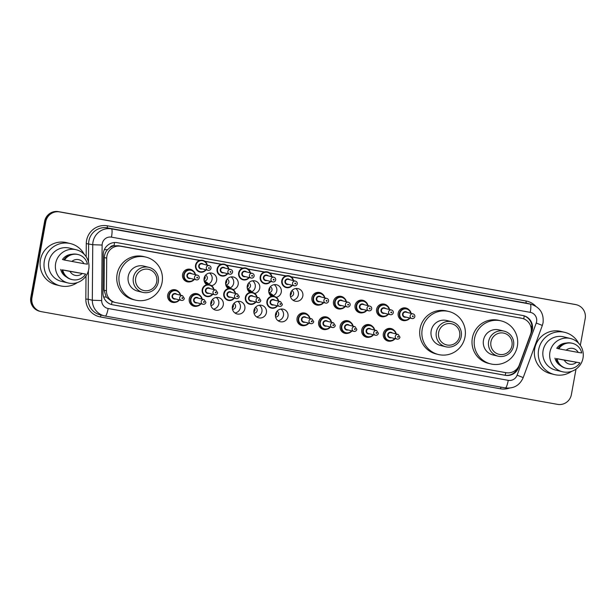 <?xml version="1.0" encoding="UTF-8"?>
<svg xmlns="http://www.w3.org/2000/svg" width="616" height="616" viewBox="0 0 616 616"><rect width="100%" height="100%" fill="white"/><g stroke="black" fill="none" stroke-linecap="round" stroke-linejoin="round"><path stroke-width="0.92" d="M391.514 340.91A6.437 6.329 -76.4 0 1 383.321 333.687A6.437 6.329 -76.4 0 1 394.094 330.291M369.954 337.037A6.437 6.329 -76.4 0 1 361.761 329.822A6.437 6.329 -76.4 0 1 372.526 326.418M348.394 333.164A6.437 6.329 -76.4 0 1 340.194 325.949A6.437 6.329 -76.4 0 1 350.966 322.545M326.827 329.291A6.437 6.329 -76.4 0 1 318.634 322.076A6.437 6.329 -76.4 0 1 329.406 318.672M305.267 325.417A6.437 6.329 -76.4 0 1 297.074 318.202A6.437 6.329 -76.4 0 1 307.846 314.799M280.904 309.078A6.437 6.329 -76.4 0 1 278.078 320.72M287.965 316.562A6.437 6.329 -76.4 0 1 280.218 321.706A6.437 6.329 -76.4 0 1 275.514 314.329A6.437 6.329 -76.4 0 1 283.26 309.194A6.437 6.329 -76.4 0 1 287.965 316.562M259.344 305.205A6.437 6.329 -76.4 0 1 256.51 316.855M266.405 312.697A6.437 6.329 -76.4 0 1 258.658 317.833A6.437 6.329 -76.4 0 1 253.954 310.456A6.437 6.329 -76.4 0 1 261.692 305.32A6.437 6.329 -76.4 0 1 266.405 312.697M237.776 301.332A6.437 6.329 -76.4 0 1 234.95 312.982M244.845 308.824A6.437 6.329 -76.4 0 1 237.098 313.96A6.437 6.329 -76.4 0 1 232.386 306.583A6.437 6.329 -76.4 0 1 240.132 301.447A6.437 6.329 -76.4 0 1 244.845 308.824M216.216 297.466A6.437 6.329 -76.4 0 1 213.39 309.109M223.285 304.951A6.437 6.329 -76.4 0 1 215.538 310.087A6.437 6.329 -76.4 0 1 210.826 302.71A6.437 6.329 -76.4 0 1 218.572 297.574A6.437 6.329 -76.4 0 1 223.285 304.951M197.459 306.06A6.437 6.329 -76.4 0 1 189.266 298.845A6.437 6.329 -76.4 0 1 200.038 295.441M175.899 302.187A6.437 6.329 -76.4 0 1 167.706 294.972A6.437 6.329 -76.4 0 1 178.478 291.568M384.823 316.485A6.437 6.329 -76.4 0 1 376.622 309.27A6.437 6.329 -76.4 0 1 387.395 305.867M363.255 312.612A6.437 6.329 -76.4 0 1 355.062 305.397A6.437 6.329 -76.4 0 1 365.835 301.994M341.695 308.739A6.437 6.329 -76.4 0 1 333.502 301.524A6.437 6.329 -76.4 0 1 344.275 298.129M320.135 304.866A6.437 6.329 -76.4 0 1 311.942 297.651A6.437 6.329 -76.4 0 1 322.715 294.255M406.383 320.358A6.437 6.329 -76.4 0 1 398.182 313.144A6.437 6.329 -76.4 0 1 408.955 309.74M295.765 288.527A6.437 6.329 -76.4 0 1 292.939 300.177M302.833 296.019A6.437 6.329 -76.4 0 1 295.087 301.155A6.437 6.329 -76.4 0 1 290.382 293.778A6.437 6.329 -76.4 0 1 298.121 288.642A6.437 6.329 -76.4 0 1 302.833 296.019M274.205 284.654A6.437 6.329 -76.4 0 1 272.626 295.988M271.464 296.358A6.437 6.329 -76.4 0 1 276.561 284.769A6.437 6.329 -76.4 0 1 276.253 297.328M252.645 280.788A6.437 6.329 -76.4 0 1 251.066 292.123M249.904 292.485A6.437 6.329 -76.4 0 1 255.001 280.896A6.437 6.329 -76.4 0 1 254.693 293.455M231.085 276.915A6.437 6.329 -76.4 0 1 229.499 288.25M228.344 288.619A6.437 6.329 -76.4 0 1 233.441 277.023A6.437 6.329 -76.4 0 1 233.125 289.589M209.525 273.042A6.437 6.329 -76.4 0 1 207.939 284.376M206.776 284.746A6.437 6.329 -76.4 0 1 211.881 273.15A6.437 6.329 -76.4 0 1 211.565 285.716M190.768 281.635A6.437 6.329 -76.4 0 1 182.575 274.42A6.437 6.329 -76.4 0 1 193.339 271.017M276.307 312.189A3.018 2.965 -76.4 0 1 275.414 315.854M275.583 317.009A3.018 2.965 103.6 0 0 276.984 311.234M254.739 308.316A3.018 2.965 -76.4 0 1 253.854 311.981M254.023 313.144A3.018 2.965 103.6 0 0 255.424 307.361M233.179 304.45A3.018 2.965 -76.4 0 1 232.294 308.108M232.463 309.27A3.018 2.965 103.6 0 0 233.864 303.495M211.619 300.577A3.018 2.965 -76.4 0 1 210.734 304.235M210.903 305.397A3.018 2.965 103.6 0 0 212.304 299.622M291.168 291.645A3.018 2.965 -76.4 0 1 290.282 295.303M290.452 296.465A3.018 2.965 103.6 0 0 291.853 290.683M269.608 287.772A3.018 2.965 -76.4 0 1 268.722 291.43M268.892 292.592A3.018 2.965 103.6 0 0 270.293 286.817M248.048 283.899A3.018 2.965 -76.4 0 1 247.162 287.556M247.332 288.719A3.018 2.965 103.6 0 0 248.733 282.944M226.488 280.026A3.018 2.965 -76.4 0 1 225.602 283.683M225.764 284.846A3.018 2.965 103.6 0 0 227.173 279.071M204.928 276.153A3.018 2.965 -76.4 0 1 204.035 279.81M204.204 280.973A3.018 2.965 103.6 0 0 205.605 275.198M199.653 260.437L120.736 246.269A12.074 11.866 103.6 0 0 106.707 258.142L106.445 290.798A12.074 11.866 103.6 0 0 116.154 302.679L506.036 372.695A12.074 11.866 103.6 0 0 519.319 364.942L530.561 334.257A12.074 11.866 103.6 0 0 521.598 318.256L291.268 276.892M109.995 247.517A12.074 11.866 -76.4 0 1 114.222 245.776L114.022 245.738A4.027 3.958 103.6 0 0 109.995 247.517L107.484 249.696C105.475 251.944 104.427 254.57 104.35 257.565L104.081 290.228L106.206 297.035L112.081 301.64L113.975 302.148M522.283 318.403L291.022 276.707M199.946 260.352L118.557 245.738L114.222 245.776M286.194 275.845L269.462 272.834M264.634 271.972L247.894 268.969M243.074 268.099L226.334 265.096M221.514 264.226L204.774 261.223M285.901 275.93L269.708 273.019M264.341 272.056L248.14 269.146M242.781 268.183L226.58 265.273M221.213 264.31L205.02 261.4M532.363 329.491A12.074 11.866 103.6 0 0 522.845 315.515L117.302 242.689A12.074 11.866 103.6 0 0 103.272 254.562L102.964 292.931A12.074 11.866 103.6 0 0 112.674 304.812L505.312 375.321A12.074 11.866 103.6 0 0 518.595 367.575L531.808 331.524A12.074 11.866 103.6 0 0 532.363 329.491M523.238 315.592A12.074 11.866 -76.4 0 1 531.246 331.339M576.014 369.115L571.386 394.579A12.074 11.866 -76.4 0 1 557.549 404.365L41.48 311.681A12.074 11.866 -76.4 0 1 31.963 297.713L45.777 221.698A12.074 11.866 -76.4 0 1 59.606 211.919L575.683 304.597A12.074 11.866 -76.4 0 1 585.2 318.572L580.334 345.353M40.787 311.534L39.632 311.257A12.074 11.866 -76.4 0 1 30.8 297.428L44.614 221.421A12.074 11.866 -76.4 0 1 58.451 211.635L575.105 304.458A12.074 11.866 -76.4 0 1 575.791 304.604A12.074 11.866 -76.4 0 0 575.105 304.458L59.028 211.781L575.683 304.597M44.614 221.421L45.191 221.56A12.074 11.866 -76.4 0 1 59.028 211.781A12.074 11.866 -76.4 0 0 45.191 221.56L31.378 297.567L45.191 221.56L45.777 221.698M40.209 311.396A12.074 11.866 -76.4 0 1 31.378 297.567A12.074 11.866 -76.4 0 0 40.209 311.396M517.948 367.613A12.074 11.866 -76.4 0 1 504.735 375.183L112.097 304.674A12.074 11.866 -76.4 0 1 111.696 304.597M574.52 304.319A12.074 11.866 -76.4 0 1 575.213 304.466L576.368 304.743M571.625 371.348A21.729 21.352 -76.4 0 1 538.623 349.703A21.729 21.352 -76.4 0 1 578.486 343.081M554.515 374.59L550.596 373.642A21.729 21.352 -76.4 0 1 534.703 348.748A21.729 21.352 -76.4 0 1 560.845 331.408L564.764 332.355M549.926 352.16A17.102 16.801 -76.4 0 1 570.501 338.515A17.102 16.801 -76.4 0 1 583.005 358.104A17.102 16.801 -76.4 0 1 562.431 371.748A17.102 16.801 -76.4 0 1 549.926 352.16M562.431 371.748L555.609 370.093A17.102 16.801 -76.4 0 1 543.096 350.504A17.102 16.801 -76.4 0 1 563.671 336.86L570.501 338.515M557.134 358.705L579.933 362.847A12.874 12.651 -76.4 0 1 557.003 358.728L557.134 358.705M560.614 365.673A12.074 11.866 -76.4 0 1 554.954 358.173M576.437 362.331A8.046 7.908 -76.4 0 1 564.279 360.152L579.933 362.847M564.279 360.152L557.003 358.728M566.335 368.353L565.603 368.175A12.874 12.651 -76.4 0 1 556.279 358.55M558.111 348.61L556.748 348.279A12.074 11.866 -76.4 0 1 566.096 343.081M566.081 350.258A8.046 7.908 -76.4 0 1 578.232 352.437L558.804 348.825A12.874 12.651 -76.4 0 1 581.735 352.945L578.232 352.437M558.804 348.825L558.081 348.656A12.874 12.651 -76.4 0 1 571.679 343.143L572.403 343.32M490.944 341.857A10.865 10.672 -76.4 0 1 503.395 333.048A10.865 10.672 -76.4 0 1 511.965 345.63A10.865 10.672 -76.4 0 1 499.514 354.431A10.865 10.672 -76.4 0 1 490.944 341.857M488.642 341.418A12.874 12.651 -76.4 0 1 504.127 331.139A12.874 12.651 -76.4 0 1 513.552 345.892A12.874 12.651 -76.4 0 1 498.059 356.163A12.874 12.651 -76.4 0 1 488.642 341.418M504.127 331.139L498.975 329.891A12.874 12.651 103.6 0 0 483.483 340.163A12.874 12.651 103.6 0 0 492.9 354.916L498.059 356.163M474.536 338.561A22.13 21.745 -76.4 0 1 501.155 320.897A22.13 21.745 -76.4 0 1 517.348 346.246A22.13 21.745 -76.4 0 1 490.721 363.91A22.13 21.745 -76.4 0 1 474.536 338.561M490.721 363.91L488.542 363.378A22.13 21.745 -76.4 0 1 472.357 338.03A22.13 21.745 -76.4 0 1 498.983 320.366L501.155 320.897M438.638 332.463A10.865 10.672 -76.4 0 1 451.089 323.662A10.865 10.672 -76.4 0 1 459.659 336.236A10.865 10.672 -76.4 0 1 447.208 345.037A10.865 10.672 -76.4 0 1 438.638 332.463M436.328 332.024A12.874 12.651 -76.4 0 1 451.821 321.745A12.874 12.651 -76.4 0 1 461.238 336.498A12.874 12.651 -76.4 0 1 445.745 346.77A12.874 12.651 -76.4 0 1 436.328 332.024M451.821 321.745L446.669 320.497A12.874 12.651 103.6 0 0 431.177 330.769A12.874 12.651 103.6 0 0 440.594 345.522L445.745 346.77M422.222 329.167A22.13 21.745 -76.4 0 1 448.848 311.504A22.13 21.745 -76.4 0 1 465.034 336.852A22.13 21.745 -76.4 0 1 438.415 354.516A22.13 21.745 -76.4 0 1 422.222 329.167M438.415 354.516L436.236 353.984A22.13 21.745 -76.4 0 1 420.05 328.636A22.13 21.745 -76.4 0 1 446.669 310.972L448.848 311.504M135.689 278.055A10.865 10.672 -76.4 0 1 148.14 269.254A10.865 10.672 -76.4 0 1 156.71 281.828A10.865 10.672 -76.4 0 1 144.26 290.629A10.865 10.672 -76.4 0 1 135.689 278.055M133.379 277.616A12.874 12.651 -76.4 0 1 148.872 267.336A12.874 12.651 -76.4 0 1 158.289 282.09A12.874 12.651 -76.4 0 1 142.796 292.369A12.874 12.651 -76.4 0 1 133.379 277.616M148.872 267.336L143.721 266.089A12.874 12.651 103.6 0 0 128.228 276.368A12.874 12.651 103.6 0 0 137.645 291.114L142.796 292.369M119.273 274.759A22.13 21.745 -76.4 0 1 145.9 257.095A22.13 21.745 -76.4 0 1 162.085 282.444A22.13 21.745 -76.4 0 1 135.458 300.108A22.13 21.745 -76.4 0 1 119.273 274.759M135.458 300.108L133.287 299.584A22.13 21.745 -76.4 0 1 117.094 274.228A22.13 21.745 -76.4 0 1 143.721 256.564L145.9 257.095M77.347 282.582A21.729 21.352 -76.4 0 1 44.344 260.938A21.729 21.352 -76.4 0 1 84.207 254.316M60.237 285.824L56.318 284.877A21.729 21.352 -76.4 0 1 40.425 259.983A21.729 21.352 -76.4 0 1 66.567 242.642L70.486 243.597M55.648 263.394A17.102 16.801 -76.4 0 1 76.222 249.75A17.102 16.801 -76.4 0 1 88.727 269.338A17.102 16.801 -76.4 0 1 68.153 282.983A17.102 16.801 -76.4 0 1 55.648 263.394M68.153 282.983L61.331 281.327A17.102 16.801 -76.4 0 1 48.818 261.738A17.102 16.801 -76.4 0 1 69.392 248.094L76.222 249.75M62.855 269.939L85.655 274.082A12.874 12.651 -76.4 0 1 62.724 269.962L62.855 269.939M66.336 276.907A12.074 11.866 -76.4 0 1 60.676 269.408M82.159 273.566A8.046 7.908 -76.4 0 1 70.001 271.387L85.655 274.082M70.001 271.387L62.724 269.962M72.057 279.587L71.325 279.41A12.874 12.651 -76.4 0 1 62 269.785M63.833 259.844L62.47 259.513A12.074 11.866 -76.4 0 1 71.818 254.316M71.802 261.492A8.046 7.908 -76.4 0 1 83.953 263.671L64.526 260.06A12.874 12.651 -76.4 0 1 87.457 264.179L83.953 263.671M64.526 260.06L63.802 259.89A12.874 12.651 -76.4 0 1 77.4 254.385L78.124 254.554M104.343 249.649A12.074 0.516 0.5 0 0 107.484 249.696M523.754 318.865A12.074 2.241 -79.8 0 0 524.201 315.9M505.182 375.252A12.074 2.241 -79.8 0 0 505.751 372.642M514.776 370.801L515.808 371.202M111.457 304.527A12.074 2.241 -79.8 0 0 112.081 301.64M530.676 326.157L531.97 326.649M103.627 296.997A12.074 0.516 0.5 0 0 106.206 297.035M114.022 245.738A12.074 2.241 -79.8 0 0 114.522 242.527M519.411 317.725L521.598 318.256M104.081 290.228L106.445 290.798M104.35 257.565L106.707 258.142M118.557 245.738L120.736 246.269M536.598 321.668A8.046 7.908 103.6 0 0 530.253 312.351L111.481 237.145A8.046 7.908 103.6 0 0 102.125 245.06L101.671 300.577A8.046 7.908 103.6 0 0 108.146 308.5L508.254 380.349A8.046 7.908 103.6 0 0 517.109 375.183L536.228 323.023A8.046 7.908 103.6 0 0 536.598 321.668M108.146 308.5A8.046 1.494 100.2 0 1 105.274 316.062A16.093 15.816 -76.4 0 1 92.308 300.223L92.754 244.706A16.093 15.816 -76.4 0 1 111.465 228.875L530.237 304.081A16.093 15.816 -76.4 0 1 531.161 304.273L527.019 303.272A16.093 15.816 103.6 0 0 526.102 303.08L107.33 227.874A16.093 15.816 103.6 0 0 88.619 243.705L88.473 261.946M86.171 256.757L86.278 243.613A18.11 17.795 -76.4 0 1 107.323 225.803L526.095 301.008L526.102 303.08L530.237 304.081A8.046 1.494 100.2 0 1 530.253 312.351M86.278 243.613L92.754 244.706L102.125 245.06M526.095 301.008A18.11 17.795 -76.4 0 1 535.658 306.137M509.301 388.126A18.11 17.795 -76.4 0 1 500.508 388.804L100.4 316.947A18.11 17.795 -76.4 0 1 85.824 299.13L86.009 275.983M59.606 211.919L58.451 211.635M31.963 297.713L30.8 297.428M111.481 237.145A8.046 1.494 100.2 0 0 111.465 228.875L107.33 227.874L107.323 225.803M101.671 300.577L92.308 300.223L88.165 299.222A16.093 15.816 103.6 0 0 100.2 314.861L105.274 316.062A8.046 1.494 100.2 0 1 105.259 316.062L505.382 387.918A8.046 1.494 100.2 0 1 505.366 387.918L105.29 316.07M88.396 270.794L88.165 299.222L85.824 299.13M101.055 315.069L100.4 316.947M501 387.133L500.508 388.804M508.254 380.349A8.046 1.494 100.2 0 1 505.382 387.918C513.79 388.796 519.735 385.362 523.215 377.6L542.334 325.44L536.228 323.023M517.109 375.183L523.215 377.6M531.238 331.385L531.808 331.524M518.056 367.444L518.595 367.575M504.735 375.183L505.312 375.321M112.097 304.674L112.674 304.812M409.925 318.079A6.037 5.929 -76.4 0 1 399.376 313.405A6.037 5.929 -76.4 0 1 411.065 313.39L410.21 311.157L406.637 308.585L403.696 307.877M410.718 313.305A5.636 5.536 103.6 0 0 399.838 313.49A5.636 5.536 103.6 0 0 409.578 317.995M406.098 317.155A2.818 2.764 -76.4 0 1 402.564 313.983A2.818 2.764 -76.4 0 1 407.238 312.458M405.929 312.143A2.418 2.372 103.6 0 0 403.026 314.068A2.418 2.372 103.6 0 0 404.789 316.832L411.904 318.557A2.418 2.372 -76.4 0 1 410.14 315.792A2.418 2.372 -76.4 0 1 413.043 313.867L405.929 312.143M414.807 316.632A2.418 2.372 -76.4 0 1 411.904 318.557C413.413 318.772 414.399 318.133 414.838 316.647C414.999 315.292 414.406 314.368 413.043 313.867M412.443 316.231A0.4 0.393 103.6 0 0 412.766 316.701A0.4 0.393 103.6 0 0 413.228 316.37A0.4 0.393 103.6 0 0 412.905 315.908A0.4 0.393 103.6 0 0 412.443 316.231M388.365 314.206A6.037 5.929 -76.4 0 1 377.816 309.532A6.037 5.929 -76.4 0 1 389.505 309.517L388.65 307.284L385.077 304.712L382.136 304.004M389.15 309.432A5.636 5.536 103.6 0 0 378.278 309.617A5.636 5.536 103.6 0 0 388.011 314.122M384.538 313.282A2.818 2.764 -76.4 0 1 380.996 310.11A2.818 2.764 -76.4 0 1 385.678 308.585M384.369 308.27A2.418 2.372 103.6 0 0 381.458 310.195A2.418 2.372 103.6 0 0 383.229 312.959L390.344 314.691A2.418 2.372 -76.4 0 1 388.573 311.919A2.418 2.372 -76.4 0 1 391.483 309.994L384.369 308.27M393.247 312.759A2.418 2.372 -76.4 0 1 390.344 314.691C391.853 314.899 392.831 314.26 393.278 312.774C393.439 311.419 392.839 310.495 391.483 309.994M390.883 312.358A0.4 0.393 103.6 0 0 391.199 312.828A0.4 0.393 103.6 0 0 391.661 312.497A0.4 0.393 103.6 0 0 391.345 312.035A0.4 0.393 103.6 0 0 390.883 312.358M357.727 311.858L360.668 312.574L365.003 311.942L366.805 310.341A6.037 5.929 -76.4 0 1 356.248 305.659A6.037 5.929 -76.4 0 1 367.945 305.644L367.09 303.411L363.509 300.839L360.576 300.131M367.59 305.559A5.636 5.536 103.6 0 0 356.71 305.744A5.636 5.536 103.6 0 0 366.451 310.248M362.978 309.409A2.818 2.764 -76.4 0 1 359.436 306.237A2.818 2.764 -76.4 0 1 364.118 304.712M362.801 304.396A2.418 2.372 103.6 0 0 359.898 306.321A2.418 2.372 103.6 0 0 361.661 309.086L368.784 310.818A2.418 2.372 -76.4 0 1 367.013 308.054A2.418 2.372 -76.4 0 1 369.916 306.121L362.801 304.396M371.687 308.885A2.418 2.372 -76.4 0 1 368.784 310.818C370.293 311.026 371.271 310.387 371.718 308.901C371.879 307.553 371.279 306.622 369.916 306.121M369.323 308.485A0.4 0.393 103.6 0 0 369.639 308.955A0.4 0.393 103.6 0 0 370.101 308.631A0.4 0.393 103.6 0 0 369.785 308.162A0.4 0.393 103.6 0 0 369.323 308.485M336.167 307.985L339.108 308.701L343.443 308.069L345.245 306.468A6.037 5.929 -76.4 0 1 334.688 301.786A6.037 5.929 -76.4 0 1 346.377 301.771L345.53 299.538L341.949 296.974L339.016 296.257M346.03 301.686A5.636 5.536 103.6 0 0 335.15 301.879A5.636 5.536 103.6 0 0 344.891 306.383M341.418 305.536A2.818 2.764 -76.4 0 1 337.876 302.364A2.818 2.764 -76.4 0 1 342.558 300.847M341.241 300.523A2.418 2.372 103.6 0 0 338.338 302.448A2.418 2.372 103.6 0 0 340.101 305.22L347.216 306.945A2.418 2.372 -76.4 0 1 345.453 304.181A2.418 2.372 -76.4 0 1 348.356 302.248L341.241 300.523M350.127 305.02A2.418 2.372 -76.4 0 1 347.216 306.945C348.733 307.153 349.711 306.514 350.158 305.028C350.319 303.68 349.719 302.756 348.356 302.248M347.763 304.62A0.4 0.393 103.6 0 0 348.079 305.082A0.4 0.393 103.6 0 0 348.541 304.758A0.4 0.393 103.6 0 0 348.225 304.289A0.4 0.393 103.6 0 0 347.763 304.62M314.607 304.119L317.54 304.828L321.883 304.196L323.685 302.595A6.037 5.929 -76.4 0 1 313.128 297.913A6.037 5.929 -76.4 0 1 324.817 297.898L323.97 295.665L320.389 293.101L317.448 292.384M324.47 297.813A5.636 5.536 103.6 0 0 313.59 298.005A5.636 5.536 103.6 0 0 323.331 302.51M319.858 301.663A2.818 2.764 -76.4 0 1 316.316 298.49A2.818 2.764 -76.4 0 1 320.99 296.974M319.681 296.65A2.418 2.372 103.6 0 0 316.778 298.583A2.418 2.372 103.6 0 0 318.541 301.347L325.656 303.072A2.418 2.372 -76.4 0 1 323.893 300.308A2.418 2.372 -76.4 0 1 326.796 298.383L319.681 296.65M328.559 301.147A2.418 2.372 -76.4 0 1 325.656 303.072C327.173 303.28 328.151 302.641 328.598 301.155C328.759 299.807 328.159 298.883 326.796 298.383M326.203 300.747A0.4 0.393 103.6 0 0 326.519 301.209A0.4 0.393 103.6 0 0 326.981 300.885A0.4 0.393 103.6 0 0 326.665 300.416A0.4 0.393 103.6 0 0 326.203 300.747M286.201 287.549L290.536 286.917L292.346 285.316A6.037 5.929 -76.4 0 1 281.789 280.634A6.037 5.929 -76.4 0 1 293.478 280.619L292.623 278.386L289.05 275.822M293.124 280.534A5.636 5.536 103.6 0 0 282.251 280.727A5.636 5.536 103.6 0 0 291.984 285.231M288.511 284.384A2.818 2.764 -76.4 0 1 284.969 281.212A2.818 2.764 -76.4 0 1 289.651 279.695M288.342 279.371A2.418 2.372 103.6 0 0 285.431 281.296A2.418 2.372 103.6 0 0 287.202 284.068L294.317 285.793A2.418 2.372 -76.4 0 1 292.546 283.029A2.418 2.372 -76.4 0 1 295.457 281.096L288.342 279.371M297.22 283.868A2.418 2.372 -76.4 0 1 294.317 285.793C295.826 286.001 296.804 285.362 297.251 283.876C297.413 282.528 296.812 281.604 295.457 281.096M294.856 283.468A0.4 0.393 103.6 0 0 295.172 283.93A0.4 0.393 103.6 0 0 295.634 283.606A0.4 0.393 103.6 0 0 295.318 283.137A0.4 0.393 103.6 0 0 294.856 283.468M274.882 285.216A8.046 7.908 103.6 0 0 275.506 285.901L274.859 285.193M264.641 283.676L268.976 283.044L270.778 281.443A6.037 5.929 -76.4 0 1 260.221 276.761A6.037 5.929 -76.4 0 1 271.918 276.746L271.063 274.513L267.483 271.949M271.564 276.661A5.636 5.536 103.6 0 0 260.684 276.853A5.636 5.536 103.6 0 0 270.424 281.358M266.951 280.511A2.818 2.764 -76.4 0 1 263.409 277.339A2.818 2.764 -76.4 0 1 268.091 275.822M266.774 275.498A2.418 2.372 103.6 0 0 263.871 277.431A2.418 2.372 103.6 0 0 265.635 280.195L272.749 281.92A2.418 2.372 -76.4 0 1 270.986 279.156A2.418 2.372 -76.4 0 1 273.889 277.231L266.774 275.498M275.66 279.995A2.418 2.372 -76.4 0 1 272.749 281.92C274.266 282.128 275.244 281.489 275.691 280.003C275.853 278.655 275.252 277.731 273.889 277.231M273.296 279.595A0.4 0.393 103.6 0 0 273.612 280.057A0.4 0.393 103.6 0 0 274.074 279.733A0.4 0.393 103.6 0 0 273.758 279.264A0.4 0.393 103.6 0 0 273.296 279.595M253.322 281.343A8.046 7.908 103.6 0 0 253.946 282.028M243.074 279.803L247.416 279.171L249.218 277.57A6.037 5.929 -76.4 0 1 238.661 272.888A6.037 5.929 -76.4 0 1 250.35 272.873L249.503 270.647L245.923 268.075M250.004 272.788A5.636 5.536 103.6 0 0 239.124 272.98A5.636 5.536 103.6 0 0 248.864 277.485M245.391 276.638A2.818 2.764 -76.4 0 1 241.849 273.465A2.818 2.764 -76.4 0 1 246.531 271.949M245.214 271.625A2.418 2.372 103.6 0 0 242.311 273.558A2.418 2.372 103.6 0 0 244.075 276.322L251.189 278.047A2.418 2.372 -76.4 0 1 249.426 275.283A2.418 2.372 -76.4 0 1 252.329 273.358L245.214 271.625M254.1 276.122A2.418 2.372 -76.4 0 1 251.189 278.047C252.706 278.255 253.684 277.616 254.131 276.13C254.293 274.782 253.692 273.858 252.329 273.358M251.736 275.722A0.4 0.393 103.6 0 0 252.052 276.184A0.4 0.393 103.6 0 0 252.514 275.86A0.4 0.393 103.6 0 0 252.198 275.39A0.4 0.393 103.6 0 0 251.736 275.722M231.762 277.47A8.046 7.908 103.6 0 0 232.386 278.155L231.731 277.446M221.514 275.93L225.856 275.298L227.658 273.697A6.037 5.929 -76.4 0 1 217.101 269.023A6.037 5.929 -76.4 0 1 228.79 269.007L227.943 266.774L224.363 264.202M228.444 268.915A5.636 5.536 103.6 0 0 217.564 269.107A5.636 5.536 103.6 0 0 227.304 273.612M223.831 272.765A2.818 2.764 -76.4 0 1 220.289 269.592A2.818 2.764 -76.4 0 1 224.963 268.075M223.654 267.76A2.418 2.372 103.6 0 0 220.751 269.685A2.418 2.372 103.6 0 0 222.515 272.449L229.629 274.174A2.418 2.372 -76.4 0 1 227.866 271.41A2.418 2.372 -76.4 0 1 230.769 269.485L223.654 267.76M232.532 272.249A2.418 2.372 -76.4 0 1 229.629 274.174C231.146 274.382 232.124 273.743 232.571 272.257C232.733 270.909 232.132 269.985 230.769 269.485M230.176 271.849A0.4 0.393 103.6 0 0 230.492 272.31A0.4 0.393 103.6 0 0 230.954 271.987A0.4 0.393 103.6 0 0 230.638 271.525A0.4 0.393 103.6 0 0 230.176 271.849M210.202 273.596A8.046 7.908 103.6 0 0 210.818 274.282M199.954 272.064L204.296 271.425L206.098 269.823A6.037 5.929 -76.4 0 1 195.541 265.15A6.037 5.929 -76.4 0 1 207.23 265.134L206.375 262.901L202.803 260.329M206.884 265.049A5.636 5.536 103.6 0 0 196.004 265.234A5.636 5.536 103.6 0 0 205.744 269.739M202.264 268.899A2.818 2.764 -76.4 0 1 198.729 265.727A2.818 2.764 -76.4 0 1 203.403 264.202M202.094 263.887A2.418 2.372 103.6 0 0 199.191 265.812A2.418 2.372 103.6 0 0 200.955 268.576L208.069 270.301A2.418 2.372 -76.4 0 1 206.306 267.536A2.418 2.372 -76.4 0 1 209.209 265.611L202.094 263.887M210.972 268.376A2.418 2.372 -76.4 0 1 208.069 270.301C209.579 270.509 210.564 269.87 211.011 268.384C211.165 267.036 210.572 266.112 209.209 265.611M208.608 267.975A0.4 0.393 103.6 0 0 208.932 268.445A0.4 0.393 103.6 0 0 209.394 268.114A0.4 0.393 103.6 0 0 209.07 267.652A0.4 0.393 103.6 0 0 208.608 267.975M185.239 280.881L188.173 281.597L192.515 280.965L194.317 279.364A6.037 5.929 -76.4 0 1 183.761 274.682A6.037 5.929 -76.4 0 1 195.449 274.667L194.602 272.434L191.022 269.862L188.08 269.154M195.103 274.582A5.636 5.536 103.6 0 0 184.222 274.767A5.636 5.536 103.6 0 0 193.963 279.271M190.483 278.432A2.818 2.764 -76.4 0 1 186.948 275.26A2.818 2.764 -76.4 0 1 191.622 273.735M190.313 273.419A2.418 2.372 103.6 0 0 187.41 275.344A2.418 2.372 103.6 0 0 189.174 278.109L196.288 279.841A2.418 2.372 -76.4 0 1 194.525 277.077A2.418 2.372 -76.4 0 1 197.428 275.144L190.313 273.419M199.191 277.908A2.418 2.372 -76.4 0 1 196.288 279.841C197.798 280.049 198.783 279.41 199.23 277.924C199.392 276.576 198.791 275.645 197.428 275.144M196.835 277.508A0.4 0.393 103.6 0 0 197.151 277.978A0.4 0.393 103.6 0 0 197.613 277.654A0.4 0.393 103.6 0 0 197.289 277.185A0.4 0.393 103.6 0 0 196.835 277.508M385.986 340.155L388.919 340.871L393.262 340.232L395.064 338.631A6.037 5.929 -76.4 0 1 384.507 333.957A6.037 5.929 -76.4 0 1 396.196 333.941L395.333 331.685L391.768 329.137L388.827 328.42M395.849 333.857A5.636 5.536 103.6 0 0 384.969 334.041A5.636 5.536 103.6 0 0 394.71 338.546M391.237 337.699A2.818 2.764 -76.4 0 1 387.695 334.534A2.818 2.764 -76.4 0 1 392.369 333.01M398.175 334.419L391.06 332.694A2.418 2.372 103.6 0 0 388.157 334.619A2.418 2.372 103.6 0 0 389.92 337.383L397.035 339.108A2.418 2.372 -76.4 0 1 395.272 336.344A2.418 2.372 -76.4 0 1 398.175 334.419L399.977 337.191C399.53 338.677 398.552 339.316 397.035 339.108A2.418 2.372 -76.4 0 0 399.938 337.183M398.36 336.921A0.4 0.393 103.6 0 0 398.044 336.459A0.4 0.393 103.6 0 0 397.582 336.783A0.4 0.393 103.6 0 0 397.898 337.245A0.4 0.393 103.6 0 0 398.36 336.921M364.426 336.282L367.359 336.998L371.702 336.359L373.504 334.757A6.037 5.929 -76.4 0 1 362.947 330.084A6.037 5.929 -76.4 0 1 374.636 330.068L373.773 327.82L370.208 325.263L367.267 324.555M374.289 329.983A5.636 5.536 103.6 0 0 363.409 330.168A5.636 5.536 103.6 0 0 373.15 334.673M369.669 333.834A2.818 2.764 -76.4 0 1 366.135 330.661A2.818 2.764 -76.4 0 1 370.809 329.137M376.615 330.546L369.5 328.821A2.418 2.372 103.6 0 0 366.597 330.746A2.418 2.372 103.6 0 0 368.36 333.51L375.475 335.235A2.418 2.372 -76.4 0 1 373.712 332.471A2.418 2.372 -76.4 0 1 376.615 330.546L378.409 333.325C377.97 334.811 376.984 335.443 375.475 335.235A2.418 2.372 -76.4 0 0 378.378 333.318M376.8 333.048A0.4 0.393 103.6 0 0 376.476 332.586A0.4 0.393 103.6 0 0 376.014 332.91A0.4 0.393 103.6 0 0 376.338 333.379A0.4 0.393 103.6 0 0 376.8 333.048M342.858 332.409L345.799 333.125L350.134 332.494L351.944 330.884A6.037 5.929 -76.4 0 1 341.387 326.21A6.037 5.929 -76.4 0 1 353.076 326.195L352.213 323.947L348.648 321.39L345.707 320.682M352.722 326.11A5.636 5.536 103.6 0 0 341.849 326.295A5.636 5.536 103.6 0 0 351.582 330.8M348.109 329.96A2.818 2.764 -76.4 0 1 344.567 326.788A2.818 2.764 -76.4 0 1 349.249 325.263M355.055 326.673L347.94 324.948A2.418 2.372 103.6 0 0 345.029 326.873A2.418 2.372 103.6 0 0 346.8 329.637L353.915 331.37A2.418 2.372 -76.4 0 1 352.144 328.598A2.418 2.372 -76.4 0 1 355.055 326.673L356.849 329.452C356.402 330.938 355.424 331.577 353.915 331.37A2.418 2.372 -76.4 0 0 356.818 329.445M355.232 329.175A0.4 0.393 103.6 0 0 354.916 328.713A0.4 0.393 103.6 0 0 354.454 329.036A0.4 0.393 103.6 0 0 354.77 329.506A0.4 0.393 103.6 0 0 355.232 329.175M321.298 328.536L324.239 329.252L328.574 328.621L330.376 327.019A6.037 5.929 -76.4 0 1 319.82 322.337A6.037 5.929 -76.4 0 1 331.516 322.322L330.653 320.074L327.081 317.517L324.147 316.809M331.162 322.237A5.636 5.536 103.6 0 0 320.281 322.422A5.636 5.536 103.6 0 0 330.022 326.927M326.549 326.087A2.818 2.764 -76.4 0 1 323.007 322.915A2.818 2.764 -76.4 0 1 327.689 321.39M333.487 322.799L326.372 321.075A2.418 2.372 103.6 0 0 323.469 323A2.418 2.372 103.6 0 0 325.233 325.764L332.355 327.496A2.418 2.372 -76.4 0 1 330.584 324.732A2.418 2.372 -76.4 0 1 333.487 322.799L335.289 325.579C334.842 327.065 333.864 327.704 332.355 327.496A2.418 2.372 -76.4 0 0 335.258 325.579M333.672 325.31A0.4 0.393 103.6 0 0 333.356 324.84A0.4 0.393 103.6 0 0 332.894 325.163A0.4 0.393 103.6 0 0 333.21 325.633A0.4 0.393 103.6 0 0 333.672 325.31M299.738 324.663L302.679 325.379L307.014 324.748L308.816 323.146A6.037 5.929 -76.4 0 1 298.26 318.464A6.037 5.929 -76.4 0 1 309.948 318.449L309.086 316.2L305.521 313.652L302.587 312.936M309.602 318.364A5.636 5.536 103.6 0 0 298.721 318.557A5.636 5.536 103.6 0 0 308.462 323.054M304.989 322.214A2.818 2.764 -76.4 0 1 301.447 319.042A2.818 2.764 -76.4 0 1 306.129 317.525M311.927 318.926L304.812 317.202A2.418 2.372 103.6 0 0 301.909 319.127A2.418 2.372 103.6 0 0 303.673 321.899L310.787 323.623A2.418 2.372 -76.4 0 1 309.024 320.859A2.418 2.372 -76.4 0 1 311.927 318.926L313.729 321.706C313.282 323.192 312.304 323.831 310.787 323.623A2.418 2.372 -76.4 0 0 313.698 321.698M312.112 321.437A0.4 0.393 103.6 0 0 311.796 320.967A0.4 0.393 103.6 0 0 311.334 321.29A0.4 0.393 103.6 0 0 311.65 321.76A0.4 0.393 103.6 0 0 312.112 321.437M277.47 305.859A6.037 5.929 -76.4 0 1 266.921 301.185A6.037 5.929 -76.4 0 1 278.609 301.17L277.747 298.922L274.182 296.365L270.416 295.457M278.263 301.085A5.636 5.536 103.6 0 0 267.382 301.27A5.636 5.536 103.6 0 0 277.123 305.775M273.643 304.935A2.818 2.764 -76.4 0 1 270.108 301.763A2.818 2.764 -76.4 0 1 274.782 300.238M280.588 301.647L273.473 299.923A2.418 2.372 103.6 0 0 270.57 301.848A2.418 2.372 103.6 0 0 272.334 304.612L279.448 306.345A2.418 2.372 -76.4 0 1 277.685 303.58A2.418 2.372 -76.4 0 1 280.588 301.647L282.382 304.427C281.943 305.913 280.958 306.552 279.448 306.345A2.418 2.372 -76.4 0 0 282.351 304.412M280.773 304.158A0.4 0.393 103.6 0 0 280.449 303.688A0.4 0.393 103.6 0 0 279.987 304.011A0.4 0.393 103.6 0 0 280.311 304.481A0.4 0.393 103.6 0 0 280.773 304.158M269.015 293.047A8.046 7.908 -76.4 0 1 273.358 295.672L269.015 293.047M272.672 295.973A7.246 7.115 103.6 0 0 269.392 293.971M260.021 305.767A8.046 7.908 103.6 0 0 260.637 306.445L259.99 305.736M269.677 294.479A6.838 6.722 -76.4 0 1 271.956 295.826M249.773 304.227L254.108 303.596L255.917 301.994A6.037 5.929 -76.4 0 1 245.361 297.312A6.037 5.929 -76.4 0 1 257.049 297.297L256.187 295.049L252.622 292.5L248.856 291.584M256.695 297.212A5.636 5.536 103.6 0 0 245.823 297.405A5.636 5.536 103.6 0 0 255.555 301.909M252.083 301.062A2.818 2.764 -76.4 0 1 248.541 297.89A2.818 2.764 -76.4 0 1 253.222 296.373M259.028 297.774L251.913 296.05A2.418 2.372 103.6 0 0 249.003 297.975A2.418 2.372 103.6 0 0 250.774 300.747L257.888 302.471A2.418 2.372 -76.4 0 1 256.117 299.707A2.418 2.372 -76.4 0 1 259.028 297.774L260.822 300.554C260.375 302.04 259.398 302.679 257.888 302.471A2.418 2.372 -76.4 0 0 260.791 300.554M259.205 300.285A0.4 0.393 103.6 0 0 258.889 299.815A0.4 0.393 103.6 0 0 258.427 300.146A0.4 0.393 103.6 0 0 258.743 300.608A0.4 0.393 103.6 0 0 259.205 300.285M247.455 289.173A8.046 7.908 -76.4 0 1 251.798 291.799L247.455 289.173M251.112 292.1A7.246 7.115 103.6 0 0 247.832 290.098M238.454 301.894A8.046 7.908 103.6 0 0 239.077 302.579M248.109 290.606A6.838 6.722 -76.4 0 1 250.396 291.953M228.213 300.354L232.548 299.723L234.35 298.121A6.037 5.929 -76.4 0 1 223.793 293.439A6.037 5.929 -76.4 0 1 235.489 293.424L234.627 291.175L231.054 288.627L227.296 287.71M235.135 293.339A5.636 5.536 103.6 0 0 224.255 293.532A5.636 5.536 103.6 0 0 233.995 298.036M230.523 297.189A2.818 2.764 -76.4 0 1 226.981 294.017A2.818 2.764 -76.4 0 1 231.662 292.5M237.46 293.909L230.345 292.176A2.418 2.372 103.6 0 0 227.443 294.109A2.418 2.372 103.6 0 0 229.206 296.874L236.328 298.598A2.418 2.372 -76.4 0 1 234.557 295.834A2.418 2.372 -76.4 0 1 237.46 293.909L239.262 296.681C238.815 298.167 237.838 298.806 236.328 298.598A2.418 2.372 -76.4 0 0 239.231 296.673M237.645 296.411A0.4 0.393 103.6 0 0 237.329 295.942A0.4 0.393 103.6 0 0 236.867 296.273A0.4 0.393 103.6 0 0 237.183 296.735A0.4 0.393 103.6 0 0 237.645 296.411M225.895 285.3A8.046 7.908 -76.4 0 1 230.23 287.926L225.895 285.3M229.545 288.226A7.246 7.115 103.6 0 0 226.265 286.224M216.894 298.021A8.046 7.908 103.6 0 0 217.517 298.706L216.87 297.998M226.549 286.733A6.838 6.722 -76.4 0 1 228.829 288.088M206.653 296.481L210.988 295.849L212.79 294.248A6.037 5.929 -76.4 0 1 202.233 289.566A6.037 5.929 -76.4 0 1 213.921 289.551M213.575 289.466A5.636 5.536 103.6 0 0 202.695 289.659A5.636 5.536 103.6 0 0 212.435 294.163M208.963 293.316A2.818 2.764 -76.4 0 1 205.421 290.144A2.818 2.764 -76.4 0 1 210.102 288.627M215.9 290.036L208.785 288.303A2.418 2.372 103.6 0 0 205.883 290.236A2.418 2.372 103.6 0 0 207.646 293L214.761 294.725A2.418 2.372 -76.4 0 1 212.997 291.961A2.418 2.372 -76.4 0 1 215.9 290.036L217.702 292.808C217.255 294.294 216.278 294.933 214.761 294.725A2.418 2.372 -76.4 0 0 217.671 292.8M216.085 292.538A0.4 0.393 103.6 0 0 215.769 292.069A0.4 0.393 103.6 0 0 215.307 292.4A0.4 0.393 103.6 0 0 215.623 292.862A0.4 0.393 103.6 0 0 216.085 292.538M204.335 281.435A8.046 7.908 -76.4 0 1 208.67 284.053L204.335 281.427M207.985 284.361A7.246 7.115 103.6 0 0 204.705 282.351M204.989 282.86A6.838 6.722 -76.4 0 1 207.269 284.215M191.93 305.305L194.872 306.021L199.207 305.382L201.009 303.78A6.037 5.929 -76.4 0 1 190.452 299.106A6.037 5.929 -76.4 0 1 202.14 299.091M201.794 299.006A5.636 5.536 103.6 0 0 190.914 299.191A5.636 5.536 103.6 0 0 200.654 303.696M197.182 302.856A2.818 2.764 -76.4 0 1 193.64 299.684A2.818 2.764 -76.4 0 1 198.321 298.159M204.119 299.569L197.005 297.844A2.418 2.372 103.6 0 0 194.102 299.769A2.418 2.372 103.6 0 0 195.865 302.533L202.98 304.258A2.418 2.372 -76.4 0 1 201.216 301.494A2.418 2.372 -76.4 0 1 204.119 299.569L205.921 302.348C205.475 303.834 204.497 304.466 202.98 304.258A2.418 2.372 -76.4 0 0 205.89 302.333M204.304 302.071A0.4 0.393 103.6 0 0 203.988 301.609A0.4 0.393 103.6 0 0 203.526 301.932A0.4 0.393 103.6 0 0 203.842 302.402A0.4 0.393 103.6 0 0 204.304 302.071M170.37 301.432L173.304 302.148L177.647 301.517L179.449 299.907A6.037 5.929 -76.4 0 1 168.892 295.233A6.037 5.929 -76.4 0 1 180.58 295.218M180.234 295.133A5.636 5.536 103.6 0 0 169.354 295.318A5.636 5.536 103.6 0 0 179.094 299.823M175.622 298.983A2.818 2.764 -76.4 0 1 172.08 295.811A2.818 2.764 -76.4 0 1 176.761 294.286M182.559 295.695L175.445 293.971A2.418 2.372 103.6 0 0 172.542 295.896A2.418 2.372 103.6 0 0 174.305 298.66L181.42 300.392A2.418 2.372 -76.4 0 1 179.656 297.62A2.418 2.372 -76.4 0 1 182.559 295.695L184.361 298.475C183.915 299.961 182.937 300.6 181.42 300.392A2.418 2.372 -76.4 0 0 184.323 298.46M182.744 298.198A0.4 0.393 103.6 0 0 182.428 297.736A0.4 0.393 103.6 0 0 181.966 298.059A0.4 0.393 103.6 0 0 182.282 298.529A0.4 0.393 103.6 0 0 182.744 298.198M113.282 302.002L115.469 302.533M542.334 325.44L543.066 322.753C543.936 313.436 539.97 307.276 531.161 304.273M400.854 319.604L403.788 320.32L408.131 319.689L409.933 318.079M379.287 315.731L382.228 316.447L386.563 315.815L388.373 314.206M253.961 282.043L253.299 281.32M210.841 274.305L210.172 273.573M271.333 308.1L275.675 307.469L277.477 305.867M238.43 301.871L239.093 302.595M205.736 283.837L209.494 284.754L213.059 287.302L213.929 289.559M194.779 293.578L197.713 294.286L201.286 296.843L202.148 299.091M173.219 289.705L176.153 290.413L179.718 292.97L180.588 295.218"/></g></svg>
